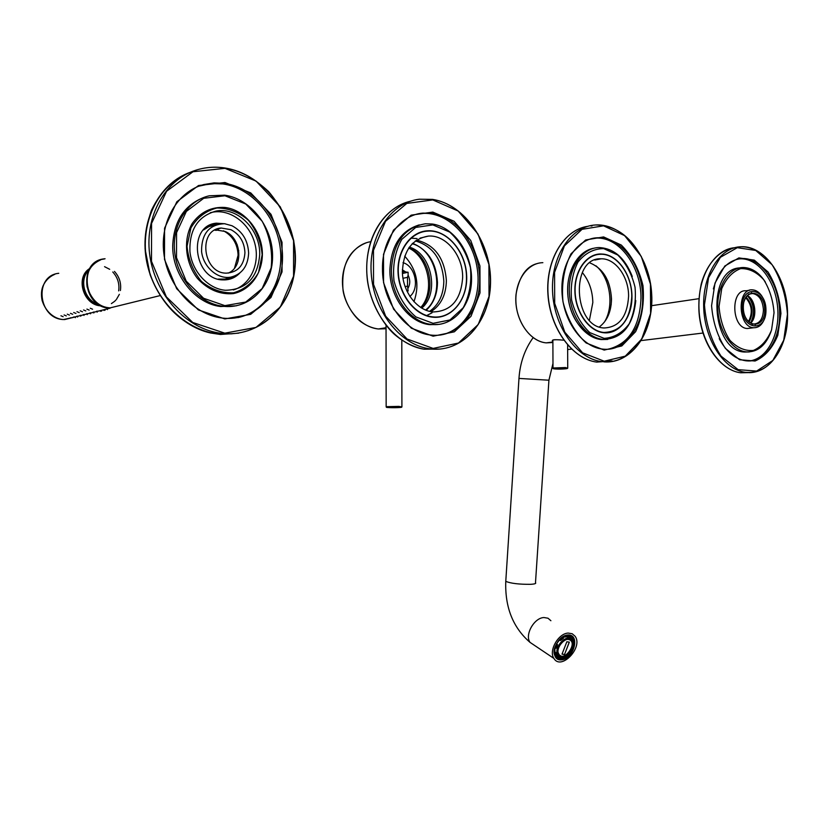 <?xml version="1.0" encoding="UTF-8"?>
<svg xmlns="http://www.w3.org/2000/svg" width="829" height="829" viewBox="0 0 829 829"><rect width="100%" height="100%" fill="white"/><g stroke="black" fill="none" stroke-linecap="round" stroke-linejoin="round"><path stroke-width="1.24" d="M426.127 310.305C433.515 303.528 437.297 294.243 437.484 282.451C436.313 262.834 428.013 249.788 412.583 243.301M412.137 243.747C436.966 250.026 445.836 294.678 425.546 310.067M409.329 247.104C431.754 253.487 439.743 293.559 421.692 308.129M408.759 247.923C429.971 255.156 437.474 292.73 420.852 307.6M411.029 238.161L417.06 238.597M432.033 312.802L426.686 315.569M429.567 311.372C438.769 304.834 443.525 294.772 443.826 281.186C442.251 259.436 432.759 246.016 415.339 240.918M406.78 290.834L408.137 290.979L407.516 286.14L405.08 286.627M402.956 278.295L407.495 277.352L407.516 286.14M407.495 277.352L408.106 275.155C410.272 279.694 410.272 284.005 408.137 288.088M408.106 275.155L408.106 272.264L402.417 273.477M402.334 269.808L405.775 271.995L402.334 271.27M408.106 272.264L405.775 271.995M402.355 272.181L403.485 271.943M409.868 296.44C419.992 288.44 415.484 266.047 402.998 262.669M404.687 256.14C416.8 269.529 419.888 284.72 413.951 301.735M420.728 307.528C435.38 291.632 428.469 257.011 408.676 248.047M462.655 277.446C461.048 299.839 451.173 311.331 433.049 311.953C417.712 310.678 403.526 293.114 402.417 273.446C402.832 251.467 411.505 239.011 428.458 236.078C446.043 234.659 463.048 255.633 462.655 277.446M418.479 232.98L418.997 233.115M418.655 232.908L420.262 232.617M437.246 316.958L435.671 317.341M466.468 277.881C466.903 300.471 451.1 319.186 432.728 316.875C415.495 315.279 399.599 295.507 398.355 273.363C396.894 251.208 410.438 231.996 427.536 231.125C447.536 229.312 466.914 253.125 466.468 277.881M416.479 240.109L416.811 240.151C434.81 244.752 444.665 258.265 446.385 280.679C446.023 294.989 440.862 305.31 430.925 311.663M432.852 224.908L449.712 232.068C459.722 241.291 466.623 253.125 470.416 267.591C471.825 282.44 469.421 295.818 463.224 307.725L449.94 319.973L433.07 323.331L415.889 316.906C405.391 307.87 398.086 295.849 393.982 280.834C392.49 265.332 395.081 251.519 401.754 239.394L415.712 227.436L432.852 224.908M433.059 317.227L432.707 317.196C415.35 315.58 399.35 295.652 398.086 273.352C396.625 251.042 410.251 231.695 427.474 230.804C446.686 229.457 465.245 250.669 466.603 274.565C468.302 298.471 452.447 319.124 433.059 317.227M420.179 232.307L421.806 232.12M438.842 316.813L437.287 317.279M432.821 212.089L454.033 221.239L470.748 240.472L479.95 265.943L480.022 292.886L470.965 316.336L454.323 331.828L433.101 336.191L411.381 328.211L393.578 309.113L383.547 282.648L383.506 254.327L393.454 230.161L411.163 215.146L432.821 212.089M432.199 224.006C453.784 226.908 471.877 252.845 471.546 279.259C471.535 305.704 453.09 327.061 431.453 324.408C410.365 322.574 391.008 296.627 391.412 269.591C393.143 242.638 404.459 227.374 425.36 223.789L432.199 224.006M439.318 324.357L429.888 324.667C408.821 322.833 389.464 296.917 389.868 269.922C391.122 245.55 400.935 230.535 419.287 224.877M432.168 213.333C458.53 217.043 480.343 248.866 479.68 280.917C479.421 313.03 456.706 338.75 430.251 334.978C405.029 332.263 382.003 301.062 382.48 268.575C382.076 239.332 400.428 214.784 422.863 213.105L432.168 213.333M416.106 214.41L421.308 213.519C446.966 210.898 472.53 236.721 477.193 268.275C482.209 299.787 465.566 330.823 440.406 335.04M604.113 338.356L589.833 332.616C581.108 324.471 575.025 313.58 571.585 299.953C570.311 285.86 572.424 273.259 577.917 262.151C585.098 253.197 593.678 248.679 603.667 248.617L617.698 254.959C626.061 263.259 631.833 274.005 635.024 287.176C636.237 300.73 634.278 312.968 629.138 323.88C622.351 332.926 614.009 337.745 604.113 338.356M603.688 254.161C618.994 256.14 632.019 276.098 631.967 296.772C632.144 317.466 619.201 334.408 603.885 332.761C589.201 331.465 575.689 312.844 574.922 292.181C573.969 271.518 585.979 253.995 600.611 253.975L603.688 254.161M606.88 332.553L605.833 332.875M594.279 255.073L595.139 255.052M604.165 350.076L586.124 342.947C575.067 332.709 567.347 318.958 562.964 301.694C561.347 283.829 564.031 267.881 571.015 253.84L585.647 239.964L603.605 236.928L621.263 245.032C631.739 255.519 638.972 269.042 642.972 285.58C644.485 302.575 642.04 317.942 635.615 331.683L621.791 345.952L604.165 350.076M635.791 300.554C633.087 325.745 622.289 338.698 603.429 339.413L602.87 339.362C585.854 337.704 570.228 316.077 569.336 292.088C568.228 268.078 582.124 247.726 599.066 247.55C613.957 248.337 625.025 257.985 632.268 276.471M607.667 339.413L601.222 339.569C584.818 337.942 569.564 317.818 567.834 294.699C565.938 271.58 577.989 250.659 594.124 248.182M603.471 349.185L602.227 349.05C581.782 346.781 563.046 320.699 561.958 291.756C560.632 262.814 577.274 238.244 597.605 237.757C621.014 236.234 643.055 266.575 642.651 298.025C643.242 326.989 625.087 351.434 603.471 349.185M591.979 238.524L595.968 238.099C619.356 236.566 641.387 266.876 640.983 298.285C639.75 326.885 628.89 343.838 608.413 349.164M628.589 296.254C627.294 316.699 619.118 327.279 604.061 327.973C573.108 327.03 570.197 257.042 601.191 258.803C615.439 258.296 628.828 276.896 628.589 296.254M586.404 331.579C567.005 319.548 561.057 280.43 576.062 262.565M593.263 255.456L594.341 255.373M605.812 332.574L604.766 332.833M631.76 296.606C630.299 319.807 621.014 331.766 603.895 332.47C589.315 331.196 575.906 312.699 575.139 292.191C574.196 271.674 586.124 254.275 600.652 254.275C616.828 253.591 632.03 274.679 631.76 296.606M589.833 262.866C603.16 268.399 610.382 280.43 611.501 298.948C611.263 311.6 607.222 320.927 599.367 326.927M248.627 253.197C247.902 266.285 241.964 274.264 230.825 277.135C217.758 279.632 203.292 267.145 201.571 251.508C201.468 233.716 209.136 224.441 224.566 223.716L231.996 225.747C242.472 231.384 248.016 240.534 248.627 253.197M230.783 277.145L225.094 279.062L218.193 279.114M203.478 229.996L209.001 226.545L215.271 225.032M215.312 229.83L225.105 231.457C241.685 238.192 243.809 266.855 228.224 273.114M244.938 252.783C243.954 265.539 237.799 272.327 226.472 273.145C202.701 273.663 197.468 229.478 221.177 228.027L230.928 229.685C239.747 234.42 244.42 242.12 244.938 252.783M224.96 195.758L203.716 198.286L186.349 211.426L176.567 232.669L176.515 257.674L186.235 281.166L203.582 298.264L224.846 305.632L245.716 302.067L262.151 288.544L271.166 267.85C272.855 251.674 269.86 236.13 262.182 221.229L245.778 204.027L224.96 195.758M224.949 207.457C211.354 206.67 200.411 212.058 192.131 223.592C182.981 239.747 185.25 262.731 197.53 278.513C208.027 289.746 219.954 294.772 233.322 293.601C250.037 290.191 261.891 274.181 262.389 254.897C262.814 232.317 245.343 209.778 224.949 207.457M224.97 182.515L198.545 185.509L176.846 201.748L164.567 228.213L164.505 259.415L176.681 288.699L198.359 309.922L224.835 318.927L250.679 314.336L270.959 297.497L282.047 271.891L282.047 242.348L270.979 214.286L250.752 192.919L224.97 182.515M220.514 223.737L211.955 224.276M228.431 279.487L235.913 275.497M259.715 254.451C257.809 277.756 246.389 289.704 225.467 290.274L225.208 290.254C208.12 288.772 192.152 271.643 189.945 251.829C189.167 229.695 197.903 216.11 216.162 211.053C237.654 206.701 260.399 229.913 259.715 254.451M210.286 212.711L212.929 212.131C230.7 208.981 249.861 223.747 254.907 243.767C260.171 263.736 250.42 284.938 233.322 289.943M225.125 223.768L216.39 223.177C187.074 225.498 193.561 280.047 223.053 279.891C229.612 280.098 235.187 277.829 239.768 273.083M224.607 195.167L209.312 195.789C186.971 200.68 171.406 225.789 174.732 252.762C177.852 279.746 199.136 303.165 222.286 306.17C249.032 309.973 272.192 286.772 272.565 257.394C273.342 228.079 251.27 198.773 224.607 195.167M236.327 305.808L220.659 306.533C195.178 303.715 172.121 275.052 172.701 245.539C173.903 221.115 184.328 205.064 203.965 197.395M224.628 183.354L214.11 182.888L203.82 184.546C177.738 191.385 159.893 221.281 163.821 253.208C167.562 285.145 192.224 313.03 219.488 317.642C252.358 323.548 281.445 295.849 282.471 260.047C284.015 224.317 257.373 187.986 224.628 183.354M198.815 186.193L211.001 183.582L223.001 183.945C252.016 188.1 276.927 217.188 280.347 249.187C284.005 281.186 265.767 311.507 238.068 317.6M262.151 254.731L258.544 272.492C252.648 282.824 244.317 289.601 233.54 292.813C222.12 293.3 211.457 289.528 201.54 281.497C193.136 271.352 188.297 259.591 187.043 246.223L190.919 227.913C197.209 217.436 205.882 210.804 216.918 208.006C228.4 208.017 238.907 212.11 248.431 220.296C256.41 230.369 260.98 241.84 262.151 254.731M70.361 317.839L72.03 317.714L70.361 317.839M73.532 317.041L75.221 316.916L73.532 317.041M76.745 316.232L78.434 316.108L76.745 316.232M79.978 315.424L81.677 315.3L79.978 315.424M83.242 314.606L84.952 314.481L83.242 314.606M86.537 313.776L88.257 313.652L86.537 313.776M89.853 312.947L91.584 312.813L89.853 312.947M93.211 312.108L94.952 311.973L93.211 312.108M96.589 311.258L98.34 311.124L96.589 311.258M121.894 304.999L109.21 308.098C82.693 307.321 77.947 261.208 104.185 258.855L105.065 258.752M118.671 290.896C119.645 283.746 117.677 277.446 112.775 271.985M109.697 269.311L104.558 266.669M89.967 268.347C74.693 277.052 83.46 305.922 101.47 305.86M89.283 269.207C76.651 278.575 84.112 303.466 100.205 305.404M111.387 303.611L114.392 301.507M114.692 301.248L115.936 299.994M116.474 299.362L119.355 294.347M120.402 290.533C121.417 283.3 119.438 276.927 114.454 271.404M88.164 270.855C78.993 280.534 84.765 300.295 98.009 304.378M60.952 315.776L63.17 316.709L60.952 315.776M64.092 314.968L66.32 315.901L64.092 314.968M67.263 314.16L69.491 315.093L67.263 314.16M70.465 313.331L72.703 314.274L70.465 313.331M73.688 312.502L75.936 313.445L73.688 312.502M76.952 311.663L79.201 312.616L76.952 311.663M80.237 310.823L82.496 311.777L80.237 310.823M83.553 309.973L85.812 310.927L83.553 309.973M86.9 309.113L89.169 310.077L86.9 309.113M90.278 308.243L92.558 309.207L90.278 308.243M216.245 229.747L216.245 230.348L214.763 230.141M238.006 261.446L238.11 250.938L237.208 244.71M234.545 268.088L238.099 255.228C237.571 244.047 232.69 235.902 223.467 230.794M216.245 230.348L218.39 229.747M582.3 272.513C589.067 280.782 592.569 290.792 592.818 302.554L589.419 320.201M595.978 265.829C610.31 277.881 614.476 306.264 604.341 322.18M607.522 280.275C610.662 288.16 611.875 296.336 611.149 304.823M552.891 341.475C551.016 339.973 553.617 339.444 560.673 339.9M558.259 652.837C562.487 664.879 579.834 641.687 568.311 639.418L566.932 639.408M566.839 641.77L569.347 642.123L564.528 654.506L562.021 654.164L566.839 641.77M568.881 654.527L565.938 657.407L565.844 656.682M565.938 657.407L564.974 657.055M562.021 657.874L561.782 658.827L558.798 658.433L559.274 657.511L561.388 657.459M558.798 658.433L561.782 658.827M561.554 659.086L557.575 658.174L558.28 656.848L559.274 657.511M556.787 655.366L556.072 656.091L555.026 653.014L555.824 652.547L556.787 655.366M555.119 655.998L556.072 656.091M555.026 653.014L554.259 652.951M556.135 648.185L555.357 648.257L556.901 644.288L557.544 644.558L556.135 648.185M554.808 647.677L555.357 648.257M556.901 644.288L556.321 643.988M560.487 640.558L560.103 639.926L563.316 637.428L563.43 638.268L560.487 640.558L559.378 639.729M563.316 637.428L562.964 636.848L561.502 637.812M567.264 636.993L567.502 636.04L570.476 636.475L569.989 637.397L567.264 636.993L566.248 636.34L566.476 635.418M567.14 635.315L567.502 636.04M570.476 636.475L569.73 635.439M572.456 639.573L573.16 638.858L574.165 641.947L573.378 642.402L572.456 639.573L571.44 638.921L572.466 637.884L569.792 635.46M572.466 637.884L573.16 638.858M574.165 641.947L573.295 638.558L574.3 641.625M562.145 656.755L559.015 654.765C554.114 647.915 567.627 633.833 571.948 641.242C575.73 646.216 568.29 657.988 562.145 656.755M558.425 655.78L556.332 654.475M555.026 652.009L554.756 649.998M566.248 636.34L563.243 637.18L566.932 636.786M567.637 636.973L569.658 638.361M558.145 656.796L559.585 656.796L557.026 656.122M569.875 637.346L571.057 639.035M558.28 656.848L556.508 655.646M554.207 652.236L555.824 652.547M554.829 651.884L554.974 648.205M556.404 643.832L557.544 644.558M556.539 643.895L559.471 639.895M570.02 637.335L571.44 638.921M573.254 646.713L571.927 650.444M555.803 657.055L557.575 658.174M573.471 644.32L573.606 642.278M573.357 646.112L573.813 646.672M561.896 658.381L564.984 657.107M557.078 654.62L556.549 654.692M570.59 639.915L571.761 641.118L572.684 645.698C571.171 652.371 567.678 656.019 562.207 656.651L560.186 655.998M572.362 642.361L572.59 645.459C571.388 651.48 568.228 655.211 563.129 656.651M564.528 654.506L569.264 642.123M562.041 654.133L564.456 654.464M568.238 633.087L572.197 633.739L575.108 636.257C583.419 647.418 561.078 670.899 553.917 658.423C548.415 650.889 558.363 633.283 568.238 633.087M749.064 322.046C753.81 312.968 752.846 304.657 746.162 297.103M748.494 321.548C752.939 312.896 752.017 304.958 745.727 297.746M774.037 312.73L771.54 330.056C767.302 340.242 761.25 347.03 753.395 350.429C745.043 351.195 737.219 347.817 729.914 340.304C723.686 330.688 720.059 319.424 719.044 306.502L721.727 288.658C726.245 278.337 732.525 271.663 740.577 268.648C748.97 268.337 756.69 272.026 763.727 279.705C769.644 289.259 773.084 300.264 774.037 312.73M750.587 328.118L747.147 328.491C731.406 327.89 730.349 289.259 746.1 290.792L749.54 290.274M751.447 292.71L752.514 293.559M755.986 323.828L755.167 324.885M780.939 313.507L777.82 335.279C772.514 348.097 764.929 356.677 755.053 361.019L739.613 359.755L725.385 348.408C717.489 336.273 712.888 322.025 711.583 305.652L715.002 283.072L724.815 266.016L738.898 257.902L754.307 260.13L768.027 271.995C775.447 284.026 779.747 297.86 780.939 313.507M764.701 318.16C762.431 324.626 758.763 327.818 753.716 327.735C737.872 327.486 736.587 288.305 752.473 289.839C756.276 290.098 759.53 292.388 762.234 296.709M765.965 310.067C766.359 332.75 742.183 330.408 742.048 307.331C741.851 284.254 766.017 287.445 765.965 310.067M764.742 309.932C765.074 330.274 743.426 328.129 743.312 307.476C743.126 286.824 764.773 289.642 764.742 309.932M744.079 301.404C745.851 296.233 748.722 293.601 752.701 293.528C759.105 294.834 762.69 300.305 763.436 309.953C762.939 318.927 759.696 323.621 753.696 324.056C750.722 323.756 748.183 321.89 746.059 318.45M750.608 323.113C757.592 317.372 755.52 299.383 747.426 295.663M771.043 331.507C765.861 345.372 757.716 352.17 746.608 351.9L746.245 351.859C731.727 350.522 718.38 330.419 717.748 308.17C716.93 285.922 729.002 267.228 743.489 267.508C751.944 267.829 759.24 272.679 765.354 282.036M749.302 351.931L744.556 352.035C711.189 351.009 706.256 269.373 739.541 267.912M713.365 288.906C718.722 269.58 728.442 259.446 742.515 258.503C761.913 257.819 779.902 285.145 779.664 313.538C780.234 340.201 764.908 362.812 746.67 360.864L745.872 360.791C735.188 359.226 726.308 351.848 719.23 338.657M738.007 258.99L740.836 258.793C758.742 258.596 775.509 281.352 777.675 307.642C780.079 333.911 767.499 358.584 749.851 360.905M398.614 406.821C406.635 407.174 397.381 407.961 389.495 407.619C381.433 407.277 390.604 406.469 398.614 406.821M398.853 406.386L401.91 406.935L398.625 406.821C384.273 406.593 386.532 407.453 386.159 406.676L398.853 406.386M386.034 328.74L378.387 328.978C360.812 327.341 344.543 308.243 342.657 286.264C340.584 264.306 353.372 244.317 370.615 241.726M440.365 349.061L423.992 349.206C395.982 344.874 370.376 313.134 367.112 276.772C363.62 240.42 383.299 207.146 410.521 201.219M406.21 202.431C380.832 211.322 363.299 241.716 367.268 279.072C369.786 301.569 383.071 324.678 394.998 334.833C404.034 342.398 413.702 347.196 423.992 349.206L428.406 348.594C461.307 354.107 489.825 322.782 490.53 283.311C491.763 243.923 465.162 204.235 432.437 199.385C465.069 204.255 491.638 243.933 490.416 283.342C489.701 322.823 461.235 354.118 428.406 348.594C399.537 344.149 373.361 310.471 371.185 272.886C368.729 235.291 390.873 202.483 419.36 199.209L432.406 199.395L419.36 199.209M432.79 199.924L458.116 211.001L477.991 234.016L488.913 264.389L489.017 296.481L478.26 324.45L458.468 343.04L433.132 348.418L407.07 338.999L385.651 316.17L373.537 284.378L373.485 250.327L385.506 221.322L406.821 203.416L432.79 199.924M434.054 349.196L425.899 348.947M612.071 360.926L596.683 362.097C572.507 358.957 550.238 328.74 548.073 294.409C545.669 260.078 563.958 229.612 587.782 226.327C563.844 229.643 545.534 260.13 547.938 294.44C550.104 328.75 572.404 358.957 596.683 362.097L601.357 361.579C576.559 358.377 553.886 326.585 552.549 291.29C550.943 255.985 571.046 226.016 595.688 224.97C616.973 225.322 633.304 238.244 644.693 263.726M591.036 225.996L592.041 225.954M651.221 308.699C648.454 339.942 627.719 364.024 603.813 361.848L603.823 361.848C631.853 364.024 654.102 331.196 651.677 293.943C649.76 256.7 623.563 223.27 595.688 224.97M604.227 361.216L582.59 352.802L564.798 332.17L554.694 303.352L554.57 272.389L564.414 245.881L582.02 229.332L603.553 225.83L624.631 235.633L641.263 256.43L650.444 284.078L650.61 313.403L641.719 339.051L625.273 356.159L604.227 361.216M238.7 333.165L220.4 334.47L210.556 332.989L214.711 332.191C251.736 340.636 286.606 314.533 293.839 275.912C295.559 265.156 295.518 253.322 293.704 240.431C288.938 222.131 280.575 205.841 268.617 191.561C251.829 176.214 239.705 170.94 224.773 167.955C214.773 166.463 205.053 167.24 195.603 170.287C165.209 180.048 144.93 215.82 149.593 253.757C154.08 291.704 182.546 325.092 214.711 332.191C255.736 341.631 293.093 308.336 295.269 264.099C298.15 219.975 265.632 174.069 224.752 167.966C214.784 166.463 205.064 167.24 195.603 170.287M210.556 332.989C178.67 325.973 150.412 293.114 145.717 255.591C140.857 218.068 160.546 182.421 190.515 172.214C173.23 179.219 160.184 191.945 151.406 210.39C146.92 223.529 144.816 236.389 145.075 248.949L150.122 274.772C162.225 305.963 182.359 325.372 210.556 332.989M224.991 168.349L192.981 171.748L166.567 191.292L151.572 223.384L151.489 261.311L166.36 296.855L192.742 322.471L224.814 333.165L255.974 327.424L280.306 307.02L293.57 276.181L293.57 240.679L280.326 206.908L256.057 181.085L224.991 168.349M232.151 333.797L220.172 334.046C187.934 331.88 156.163 302.616 147.624 265.093C138.899 227.623 155.303 188.711 184.525 175.188M75.014 316.999L63.543 319.548C38.134 318.947 33.616 275.674 58.766 273.301M215.613 230.317L215.613 229.799M217.789 224.224L208.607 225.851M224.763 279.912L233.363 276.503M213.436 223.789L214.929 223.643L213.436 223.789M235.146 275.85L232.047 278.036M121.511 305.093L110.205 307.87C83.698 308.015 77.978 261.715 104.247 259.011M118.526 305.828L112.682 307.258M238.793 250.669L238.11 250.938M548.01 342.636L552.891 342.108M542.86 262.679C527.513 262.845 514.933 280.73 515.907 301.715C516.695 322.699 530.809 341.558 546.207 342.864L552.891 342.512M567.73 368.169L565.274 367.941C572.051 368.408 562.166 369.454 555.503 368.988C548.663 368.532 558.508 367.465 565.264 367.941C554.01 367.527 551.886 368.946 552.995 368.003L565.523 367.537L567.45 368.242M555.44 656.216L554.363 653.024M567.305 635.418L570.393 635.874M561.958 657.231C553.047 656.174 560.3 637.46 569.108 638.848C577.917 640.05 570.715 658.495 561.958 657.231M561.492 657.459L558.041 655.262C552.622 647.698 567.533 632.164 572.311 640.33C573.969 646.226 572.766 651.024 568.684 654.713L561.647 657.501L556.155 654.008M555.907 657.179L556.425 657.552M570.476 635.822L569.937 635.501M534.84 645.604L530.011 642.361C524.488 634.89 534.228 617.636 544.042 617.543L547.99 618.216L550.902 620.724M505.835 580.549L505.773 581.367C510.778 583.419 519.047 584.404 530.581 584.321C534.736 584.072 536.373 583.533 535.493 582.694L548.922 380.21L552.984 363.444M518.975 378.418L548.922 380.21M750.784 322.947L752.525 318.947M561.523 659.853C548.653 661.231 554.933 635.895 567.761 634.993C580.518 633.916 574.186 658.817 561.523 659.853M750.566 323.092C755.343 313.186 754.286 304.046 747.395 295.694M566.849 656.993L561.326 659.231L555.378 656.454C548.788 647.262 567.513 627.76 573.119 637.895L573.969 646.558M567.347 635.232L573.119 637.895M573.948 646.62L572.393 650.61L569.15 655.003M782.535 343.693C774.441 363.89 762.089 373.433 745.458 372.345C724.183 369.889 704.64 340.222 703.686 307.341C702.484 274.44 720.152 246.845 741.344 246.741C753.779 246.928 764.587 253.705 773.758 267.073M749.178 372.584L740.68 372.781C719.759 370.345 700.453 341.745 698.992 309.507C697.303 277.269 713.883 249.311 734.629 247.716C719.738 249.633 706.805 263.487 701.21 284.078C698.453 297.88 698.101 310.305 700.153 321.351C704.961 348.874 722.38 370.542 740.68 372.781L745.458 372.345C768.628 375.91 788.306 347.672 787.55 314.295C787.851 279.342 765.55 245.56 741.344 246.741M787.446 314.253L783.737 340.201L772.825 360.46L756.628 371.071L738.152 369.661L721.064 356.149C711.551 341.621 706.007 324.522 704.443 304.844L708.567 277.715L720.391 257.311L737.292 247.684L755.737 250.462L772.089 264.72C780.908 279.093 786.027 295.611 787.446 314.253M746.121 372.428L743.592 372.511M707.365 343.724C699.158 325.724 696.92 306.865 700.671 287.135M401.91 406.656L401.796 340.128M386.159 406.676L386.034 325.424M386.034 327.714L378.387 328.978C372.439 328.191 366.781 325.911 361.413 322.108C354.76 317.58 345.092 303.87 343.061 290.513C341.02 265.601 348.874 249.643 366.615 242.669M420.054 238.12L428.458 236.078M432.728 316.875L431.619 317.061M429.888 324.667L431.453 324.408M421.308 213.519L422.863 213.105M601.222 339.569L602.87 339.362M595.968 238.099L597.605 237.757M594.807 260.026L601.191 258.803M603.895 332.47L602.766 332.626M230.825 277.135L225.094 279.062M221.177 228.027L215.395 229.82M216.162 211.053L212.929 212.131M214.67 223.726L216.39 223.177M220.659 306.533L222.286 306.17M202.214 185.136L203.82 184.546M74.745 317.03L72.009 317.756M84.465 314.595L81.646 315.341M88.226 313.631L91.086 312.937M77.574 317.041L77.501 316.346M75.315 317.683L75.232 316.906M80.765 316.243L80.693 315.538M83.988 315.434L83.916 314.74M87.242 314.626L87.169 313.922M90.516 313.808L90.444 313.103M93.822 312.979L93.75 312.274M97.169 312.15L97.086 311.435M100.537 311.31L100.464 310.595M103.936 310.46L103.863 309.745M101.604 311.124L101.521 310.326M107.366 309.611L107.293 308.885M105.024 310.274L104.941 309.466M54.755 274.326C49.325 276.689 45.398 280.616 42.963 286.098C41.326 290.098 41.025 294.855 42.082 300.367C46.579 314.709 57.346 319.434 63.543 319.548L63.564 319.548M64.496 319.6L71.563 317.828M75.221 316.916L77.957 316.232M78.434 316.108L81.201 315.414M84.952 314.481L87.76 313.776M91.584 312.813L94.454 312.098M94.952 311.973L97.843 311.248M98.34 311.124L110.205 308.15M232.161 277.984L235.198 275.829M100.464 259.985C89.864 264.772 85.418 273.746 87.107 286.896C91.75 300.316 99.449 307.3 110.205 307.87L160.07 295.611M537.617 263.435C526.405 266.171 519.213 276.409 516.063 294.15C513.472 317.352 528.664 341.507 546.207 342.864L552.891 342.004M563.793 340.201C557.026 339.579 553.378 339.558 552.839 340.128L552.746 340.108M567.73 367.827L567.627 345.019M552.995 368.003L552.881 340.108M569.14 655.055L565.875 657.615M571.285 638.662L570.611 638.226M570.559 637.791L571.108 639.066M571.761 636.91L571.119 635.988M533.13 337.662C524.726 349.392 520.011 362.978 518.975 378.397L505.773 581.367C504.892 607.274 512.975 627.605 530.011 642.361L553.917 658.423M698.93 298.678L651.635 305.683M703.002 333.03L641.055 340.595M571.513 349.092L567.647 349.569M751.095 322.636C755.312 313.041 754.276 304.15 747.955 295.963M753.716 327.735L747.333 328.512M751.986 324.274L753.696 324.056M748.535 294.14L752.701 293.528M744.556 352.035L746.245 351.859M740.836 258.793L742.515 258.503"/></g></svg>
